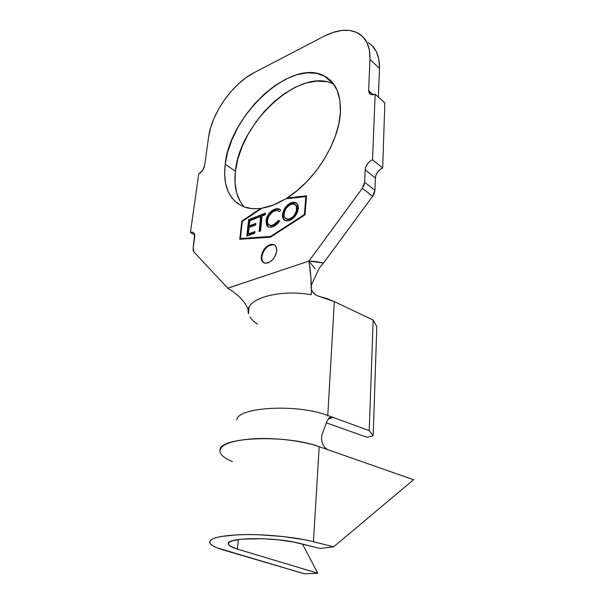 <?xml version="1.0" encoding="UTF-8"?>
<svg xmlns="http://www.w3.org/2000/svg" width="604" height="604" viewBox="0 0 604 604"><rect width="100%" height="100%" fill="white"/><g stroke="black" fill="none" stroke-linecap="round" stroke-linejoin="round"><path stroke-width="0.91" d="M274.684 245.103L273.778 244.756C267.731 244.839 263.744 248.84 261.811 256.768L261.26 256.436C263.193 248.508 267.187 244.499 273.227 244.416C275.741 245.216 276.904 247.413 276.692 251L275.779 254.714L273.808 258.286L271.09 261.162L268.048 262.883L265.156 263.208L262.853 262.083L261.494 259.705L261.26 256.436L262.181 252.774L264.122 249.263L266.794 246.424L269.792 244.68L272.676 244.31L275.009 245.367L276.421 247.716L276.692 251C274.812 258.912 270.856 262.959 264.831 263.14C262.204 262.355 261.011 260.12 261.26 256.436L261.811 256.768C261.577 259.569 262.272 261.585 263.895 262.816M240.279 201.638L236.617 192.865L235.001 182.589L235.424 171.196L225.194 164.243C229.641 115.447 291.083 57.697 324.22 75.93C335.643 82.061 341.034 94.224 340.392 112.435L338.821 123.812L335.454 135.787L330.388 147.957L323.782 159.917L315.847 171.257L306.87 181.593L297.153 190.585L287.036 197.961L306.507 195.832L305.043 214.798L270.517 237.168L239.758 239.282L241.811 221.117L242.325 221.442L241.811 221.117L260.807 208.342L261.298 208.667L251.951 208.607L244.069 206.9L237.364 203.337L231.989 198.074L228.04 191.309L225.579 183.246L224.635 174.148L225.194 164.243L227.678 152.049L232.034 139.524L238.089 127.074L245.647 115.092L254.473 103.963L264.295 94.05L274.805 85.692L285.669 79.192L296.526 74.836L306.991 72.835L316.67 73.341L325.156 76.436L332.087 82.091L337.1 90.162L339.931 100.407L340.392 112.435C339.191 141.872 314.767 180.951 287.036 197.961L287.572 198.331L287.028 198.671L287.572 198.331L287.036 197.961L306.507 195.832L305.043 214.798L270.517 237.168L239.758 239.282L241.811 221.117L260.807 208.342C255.288 209.082 250.267 208.78 245.745 207.451C229.55 201.381 222.695 186.976 225.194 164.243L235.424 171.196C233.657 186.508 236.625 198.444 244.31 206.991M283.638 212.178L284.484 211.853M296.519 205.851L297.878 205.005M285.662 198.822C277.462 203.79 269.595 206.9 262.068 208.153L242.325 221.419L240.392 238.527L270.584 236.436L304.439 214.48L305.82 196.625L285.662 198.822L273.612 204.884L262.068 208.153L242.325 221.419L240.392 238.527L240.936 238.859L271.12 236.783L240.392 238.527L271.12 236.776L270.584 236.436L304.439 214.48L304.967 214.843L304.439 214.48L305.82 196.625L306.356 197.002L304.975 214.843L306.356 197.002L305.82 196.625L285.662 198.822M259.086 231.521L260.649 216.542L257.493 217.757L257.659 216.164L265.42 213.152L265.254 214.76L262.091 215.983L260.535 230.977L259.086 231.521L260.535 230.977L262.091 215.983L265.254 214.76L265.42 213.152L257.659 216.164L257.493 217.757L260.649 216.542L261.185 216.889L260.649 216.542L259.086 231.521M283.163 214.095L283.314 218.165L284.907 220.483C283.45 219.335 282.831 217.5 283.049 214.986L282.513 214.631C282.287 217.953 283.374 220.022 285.767 220.838L289.595 220.49L286.621 220.988L284.242 220.022L282.77 217.81L282.513 214.631L283.382 211.023L285.292 207.504L287.972 204.597L292.555 202.31L294.02 202.189L296.466 203.095L297.991 205.307L298.172 209.437L297.417 212.2L295.439 215.771L292.691 218.701L289.595 220.49C294.473 218.165 297.372 214.186 298.278 208.546C298.489 205.284 297.447 203.231 295.16 202.393L291.022 202.77C286.243 205.141 283.404 209.097 282.513 214.631L283.049 214.986C283.94 209.46 286.779 205.511 291.551 203.133L296.504 203.125M267.081 225.383L268.267 226.87L266.1 219.909L266.892 217.183L268.886 213.703L271.589 210.894L273.854 209.497L276.662 208.629L278.527 208.742L280.656 210.215L279.403 211.664L277.304 210.396L273.053 211.506L268.795 216.149L267.481 220.362L267.655 222.989L268.825 224.816L270.766 225.556L274.646 224.394L278.587 220.4L279.652 220.973L276.557 224.597L273.846 226.357L271.264 227.21L268.319 226.9L266.538 225.035L265.987 220.785L267.217 226.047L268.969 227.149L272.933 226.742C275.522 225.79 277.757 223.873 279.652 220.973L278.587 220.4L273.182 225.111L270.011 225.435C268.093 224.786 267.247 223.095 267.481 220.362C268.267 215.839 270.592 212.653 274.473 210.796L277.734 210.502L279.403 211.664L280.656 210.215L278.663 208.773L274.609 209.173L279.939 209.445L278.663 208.773M254.79 233.144L246.817 236.119L248.637 219.682L256.609 216.587L256.443 218.21L249.845 220.754L249.278 225.881L255.832 223.374L255.658 224.99L249.097 227.489L248.387 233.967L254.963 231.498L254.79 233.144L254.963 231.498L248.387 233.967L249.097 227.489L255.658 224.99L255.832 223.374L249.278 225.881L249.845 220.754L256.443 218.21L256.609 216.587L248.637 219.682L246.817 236.119L254.79 233.144M369.218 430.599L373.166 435.824L366.968 437.296L326.53 422.868L366.968 437.296L373.166 435.824L376.821 326.696L373.166 435.824L369.218 430.599L373.159 320.044L376.821 326.696L373.159 320.044L369.218 430.599L333.197 417.477L369.218 430.599M328.093 418.836L333.197 417.477L327.776 415.499L334.314 301.6L373.159 320.044L334.314 301.6L318.814 296.27L327.066 298.67L334.314 301.6L327.776 415.499L333.197 417.477L328.093 418.836M193.839 232.955L192.631 232.253L190.426 232.495L194.722 234.994L190.426 232.495L198.754 173.877C201.857 172.132 203.812 169.362 204.635 165.579L208.576 137.244C211.611 113.348 232.427 83.662 254.186 72.631L246.153 77.599L238.323 83.994L230.954 91.574L224.288 100.068L218.542 109.188L213.907 118.641L210.547 128.093L208.576 137.244L204.635 165.579L202.559 170.502L198.754 173.877L190.426 232.495L192.329 232.2L193.816 232.933L194.647 234.594L193.152 247.995L193.204 250.373L194.043 252.094L227.746 288.168L308.946 261.056L362.317 188.297L372.653 196.24L323.54 262.997L316.458 261.623L308.991 261.003L362.317 188.297L363.963 185.3L364.627 182.249L365.171 169.86L375.378 177.984L374.925 190.268L364.627 182.249L365.171 169.86L365.828 166.863L367.459 163.895L369.814 161.411L372.555 159.773L375.137 94.164L384.839 102.952L382.679 168.04L372.555 159.773L375.137 94.164L372.547 94.836L370.395 94.39L369.021 92.895L368.621 90.585L369.98 59.403L379.471 68.365C379.69 56.036 375.899 47.422 368.1 42.514M315.197 268.923L308.946 261.056L323.54 262.997L319.184 268.191L311.4 285.028L319.184 268.191L323.54 262.997L372.653 196.24L374.276 193.288L374.925 190.268L375.378 177.984L376.02 175.017L377.628 172.087L379.961 169.641L382.679 168.04L384.839 102.952L375.137 94.164L370.471 94.428L368.621 90.585L373.242 94.76L368.621 90.585L369.98 59.403L369.414 50.245L366.922 42.537L362.657 36.55L356.843 32.488L349.746 30.449L341.675 30.457L332.955 32.45L323.918 36.308L254.186 72.631L323.918 36.308C337.666 29.302 349.278 28.373 358.761 33.514C366.545 38.362 370.282 46.991 369.98 59.403L379.471 68.365L378.398 97.116L379.471 68.365L378.844 59.26L376.307 51.574L372.011 45.579M333.838 84.318C300.588 65.889 239.501 122.725 235.424 171.196L237.817 159.094L242.083 146.674L248.055 134.352L255.537 122.514L264.288 111.529L274.05 101.759L284.507 93.544L295.333 87.195L306.168 82.967L316.617 81.079L326.296 81.683M192.631 232.253C194.284 232.782 194.971 234.337 194.699 236.927L193.152 247.995L194.043 252.094L227.799 288.214C238.406 294.707 245.216 301.894 248.236 309.776C245.216 301.894 238.406 294.707 227.799 288.214L308.946 261.056L310.909 277.629L311.143 288.04M249.044 307.293L248.455 313.838L248.101 311.4C246.659 298.452 279.788 288.976 311.286 294.722C311.656 284.182 310.879 272.985 308.954 261.117L308.954 261.117M257.372 324.114L252.955 320.671L249.897 317.009M311.286 294.714L311.286 294.722C279.509 288.923 246.206 298.618 248.108 311.687M312.51 291.86L316.043 295.152L318.814 296.27L316.043 295.152L313.627 293.265L311.604 290.071M236.783 419.931C237.387 406.998 297.462 403.563 327.776 415.499C297.462 403.563 237.387 406.998 236.783 419.931M362.317 188.297L372.653 196.24L374.925 190.268L364.627 182.249L362.317 188.297M382.679 168.04C378.398 170.132 375.96 173.446 375.378 177.984L365.171 169.86C365.782 165.285 368.244 161.917 372.555 159.773L382.679 168.04M326.938 421.29L321.977 434.714L326.938 421.29L329.293 417.779L333.174 417.47L331.498 417.168L329.49 417.666M232.472 461.63C223.238 457.756 219.086 453.725 220.03 449.535C220.785 436.903 287.051 434.487 319.214 446.681L327.761 449.67L324.658 447.375L322.4 443.351L321.441 438.723L321.977 434.714M327.761 449.67L319.214 446.681L313.431 541.697L333.642 546.816L319.977 548.417L293.567 542.045L278.799 539.885L262.748 538.723L241.547 539.161L232.314 540.822L229.686 541.977L228.486 543.283L228.72 544.695L230.351 546.167L237.417 549.089L238.346 539.546L237.417 549.089L317.817 573.249L304.408 573.8L223.261 549.957C215.016 547.526 210.502 545.05 209.716 542.543C209.663 537.87 221.494 535.212 245.209 534.585C267.836 534.314 296.239 537.303 313.431 541.697L304.424 539.697L282.763 536.495L259.124 534.774L247.746 534.57L237.266 534.812L220.551 536.556L214.888 537.975L211.249 539.674L209.716 541.599L210.268 543.653L212.812 545.782L217.206 547.904L304.408 573.8L317.817 573.249L302.483 544.068L317.817 573.249L237.417 549.089C231.944 547.428 228.954 545.759 228.448 544.076C224.605 537.394 274.563 536.677 299.773 543.396L319.977 548.417L333.642 546.816L413.574 479.735L327.791 449.686L413.574 479.735L333.642 546.816L313.431 541.697L319.214 446.681C302.906 440.928 275.907 437.568 254.261 438.708C231.543 440.391 220.075 444.604 219.864 451.347M273.227 244.65L270.343 245.02L267.346 246.764L264.643 249.641M262.732 253.106L261.811 256.768L262.045 260.037L263.412 262.415M306.47 196.27L287.572 198.331L306.47 196.27M240.422 238.55L240.347 239.244L240.422 238.55M294.556 202.559L291.551 203.133L289.18 204.439M283.918 211.385L283.344 213.204M296.511 203.125L295.16 202.393M295.832 205.096L297.115 207.24L297.243 209.52C297.425 207.24 296.806 205.67 295.394 204.809M294.163 216.391L292.313 218.074M291.506 218.595L290.856 218.942M289.61 219.411L287.844 219.592M286.039 218.852L287.194 219.463L290.222 219.207L289.686 218.844L286.658 219.109C284.726 218.429 283.857 216.745 284.046 214.042C284.763 209.558 287.059 206.334 290.947 204.379L294.208 204.167C296.058 204.839 296.896 206.493 296.715 209.143L297.251 209.505L296.715 209.143C296.005 213.725 293.665 216.957 289.686 218.844L290.222 219.207C294.201 217.319 296.541 214.088 297.251 209.505M289.686 218.844L292.2 217.387L294.442 215.016L296.413 210.902L296.375 206.221L294.707 204.363L292.177 204.039L289.52 205.118L286.288 208.252L284.741 211.113L284.046 214.042L284.25 216.609L285.405 218.414L287.3 219.229L289.686 218.844M269.414 225.201L270.547 225.783L273.718 225.458L273.182 225.111L273.718 225.458L279.123 220.754L278.587 220.4L279.108 220.777M274.609 209.173C269.86 211.37 266.983 215.243 265.987 220.785L266.523 221.139C267.527 215.59 270.396 211.725 275.145 209.528L274.609 209.173M278.474 208.984L276.76 209.059M276.232 209.173L271.302 211.951M270.267 213.016L266.832 219.358L266.651 224.159M278.565 221.562L276.594 223.722M275.19 224.748L274.458 225.149M258.089 217.523L258.202 216.511L257.659 216.164L258.202 216.511L265.36 213.741L258.202 216.511L258.089 217.523M259.69 231.294L261.185 216.889L259.69 231.294M247.421 235.892L249.18 220.022L248.637 219.682L249.18 220.022L256.549 217.168L249.18 220.022L247.421 235.892M249.822 226.221L249.278 225.881L249.822 226.221L255.771 223.948L249.822 226.221M248.931 234.307L248.387 233.967L248.931 234.307L254.903 232.072L248.931 234.307M324.22 75.93L333.823 84.296M310.909 277.629L311.075 279.577M228.538 543.147L228.448 544.076M328.87 418.066L332.102 417.205M273.778 244.756L273.227 244.416M286.658 219.109L287.194 219.463M270.011 225.435L270.547 225.783"/></g></svg>
